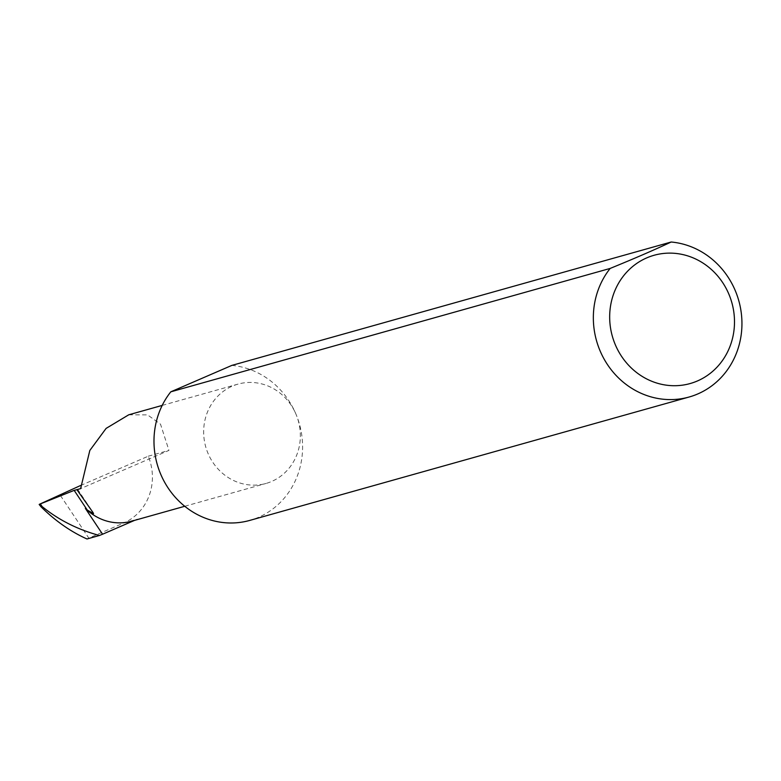 <?xml version="1.0" encoding="UTF-8"?>
<svg xmlns="http://www.w3.org/2000/svg" width="781" height="781" viewBox="0 0 781 781"><rect width="100%" height="100%" fill="white"/><g stroke="black" fill="none" stroke-linecap="round" stroke-linejoin="round"><path stroke-width="0.59" stroke-dasharray="3.9 2.93" d="M128.728 414.809L147.57 414.896L160.505 424.161L168.96 450.393L80.609 488.642M231.82 365.41A79.311 73.892 -105.7 0 1 296.175 414.662A51.605 48.08 74.3 0 0 238.049 384.106A51.605 48.08 74.3 0 0 207.824 452.912A51.605 48.08 74.3 0 0 265.96 483.468A51.605 48.08 74.3 0 0 296.184 414.662A79.311 73.892 -105.7 0 1 249.735 520.419M134.576 520.371L137.349 519.17L123.72 522.997L88.809 538.109L59.776 494.51M131.657 521.191A51.605 48.08 74.3 0 0 137.349 519.17M80.589 485.499L148.244 456.211A51.605 48.08 -105.7 0 1 123.72 522.997M86.994 538.988L88.809 538.109M148.244 456.211L168.96 450.393M77.495 489.238L93.017 512.541M41.061 506.82L39.382 504.301M77.544 489.179L93.495 513.137M162.204 405.407L238.049 384.106M184.755 506.273L265.96 483.468"/><path stroke-width="1.17" d="M93.544 513.673L93.017 512.541L93.544 513.673L87.267 510.042L74.166 490.37L80.609 488.642L89.815 450.471L106.099 428.408L128.728 414.809L162.204 405.407M729.112 294.73A66.619 62.07 74.3 0 0 646.727 257.886A66.619 62.07 74.3 0 0 615.057 344.109A66.619 62.07 74.3 0 0 697.443 380.952A66.619 62.07 74.3 0 0 729.112 294.73M671.182 242.012A79.311 73.892 -105.7 0 1 735.536 291.274A79.311 73.892 -105.7 0 1 689.096 397.021A79.311 73.892 -105.7 0 1 599.749 350.054A79.311 73.892 -105.7 0 1 610.166 268.43C634.357 258.55 654.703 249.744 671.182 242.012L231.82 365.41L170.805 391.828L610.166 268.43M689.096 397.021L249.735 520.419A79.311 73.892 -105.7 0 1 160.388 473.452A79.311 73.892 -105.7 0 1 170.805 391.828M134.576 520.371L102.565 534.224L85.344 508.363A51.605 48.08 74.3 0 0 131.657 521.191L184.755 506.273M80.589 485.499L39.382 504.301L74.166 490.37M41.061 506.82C55.344 520.917 70.651 531.636 86.994 538.988L99.47 535.473C77.778 529.635 58.643 519.99 42.076 506.527L39.167 504.467L41.061 506.82M102.565 534.224L99.47 535.473M85.344 508.363L87.267 510.042M93.017 512.541L76.909 489.677M40.397 504.009L42.076 506.527"/></g></svg>
